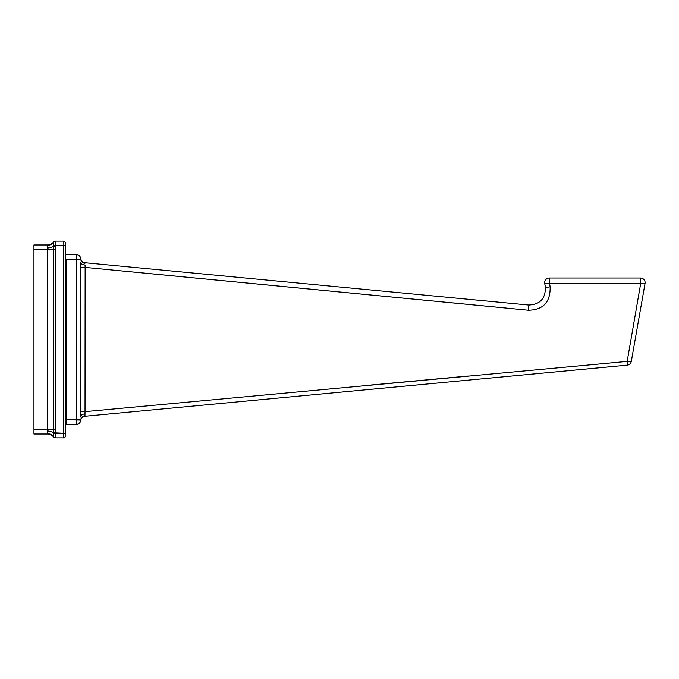 <?xml version="1.0" encoding="UTF-8"?>
<svg xmlns="http://www.w3.org/2000/svg" width="679" height="679" viewBox="0 0 679 679"><rect width="100%" height="100%" fill="white"/><g stroke="black" fill="none" stroke-linecap="round" stroke-linejoin="round"><path stroke-width="1.02" d="M54.413 437.7A2.317 2.317 0 0 0 55.313 437.879L55.313 437.879A2.317 2.317 0 0 1 53.429 436.911L54.422 437.7A2.317 2.317 0 0 1 53.429 436.911A6.943 6.943 153.6 0 0 47.793 434.017L47.505 433.754A6.943 6.501 159.6 0 1 53.454 436.75A6.943 6.501 -20.4 0 0 47.505 433.754L47.505 430.936A6.943 2.3 -172.5 0 1 53.454 432.778L63.274 433.244L63.274 245.756L55.517 245.756L55.517 433.244L55.432 432.616L53.454 432.778L53.429 429.391L53.454 436.75A2.317 2.309 90 0 0 55.432 437.879A2.317 2.309 -90 0 1 53.454 436.75L53.471 436.589A2.317 2.283 -90 0 0 55.517 437.879L55.517 433.244L53.471 433.609L53.471 436.589A2.317 2.283 90 0 0 55.517 437.879L63.274 437.879L55.517 437.879L55.432 432.616L55.517 433.244L63.274 433.244L63.274 437.879A2.317 2.317 0 0 0 65.583 435.562A2.317 2.317 0 0 1 63.274 437.879L63.274 433.244L65.583 433.244L65.583 435.562L65.583 243.438A2.317 2.317 0 0 0 63.274 241.121A2.317 2.317 0 0 1 65.583 243.438L65.583 245.756L63.274 245.756L63.274 241.121L63.274 245.756L65.583 245.756L65.583 433.244L63.274 433.244L63.274 245.756L55.517 245.756L55.517 241.121L63.274 241.121L55.517 241.121A2.317 2.283 90 0 0 53.471 242.411L53.454 242.25A2.317 2.309 -90 0 1 55.432 241.121L55.432 241.121A2.317 2.309 90 0 0 53.454 242.25L53.454 242.25A6.943 6.501 20.4 0 1 47.505 245.246L47.793 244.983A6.943 6.943 0 0 0 53.429 242.089L54.422 241.3A2.317 2.317 0 0 1 55.313 241.121A2.317 2.317 -90 0 0 53.429 242.089A2.317 2.317 -90 0 1 55.313 241.121M55.313 249.083L55.517 241.121A2.317 2.283 -90 0 0 53.471 242.411L53.454 242.25A6.943 6.501 -159.6 0 1 47.505 245.246L47.793 249.609L47.793 244.983A6.943 6.943 0 0 0 53.429 242.089M53.429 436.911A6.943 6.943 153.6 0 0 47.793 434.017L33.95 434.017L33.95 429.391L47.793 429.391L47.505 248.064A6.943 2.3 172.5 0 0 53.454 246.222L53.471 245.391L53.454 246.222A6.943 2.3 -7.5 0 1 47.505 248.064L47.793 249.609L53.429 249.609L47.793 249.609L47.505 430.936A6.943 2.3 7.5 0 1 53.454 432.778L53.429 429.391L53.471 433.609L55.517 433.244L55.313 429.391L53.429 429.391L53.454 246.222L53.429 249.609L53.471 245.391L55.517 245.756L53.471 245.391L53.454 246.222L55.432 246.384L53.454 246.222L53.429 249.609L55.313 249.609L55.313 429.391L53.429 429.391L53.429 249.609L55.313 249.609M47.785 429.569L53.429 429.391L47.793 429.391L47.793 434.017L33.95 434.017L33.95 429.391L47.793 429.391M53.471 245.391L53.471 242.411L53.471 245.391M33.95 244.983L47.793 244.983L33.95 244.983L33.95 429.391L33.95 244.983M47.793 249.609L33.95 249.609L47.793 249.609M66.355 398.14L65.583 398.14L66.355 398.14M65.583 373.645L66.355 373.645L65.583 373.645M66.355 305.355L65.583 305.355L66.355 305.355M65.583 280.86L66.355 280.86L65.583 280.86M80.801 413.681L80.826 416.219A4.626 2.292 180 0 1 84.943 413.944L84.909 415.709C82.388 416.151 81.03 417.5 80.826 419.741C81.03 417.5 82.388 416.151 84.909 415.709L84.951 416.269A4.626 4.626 0 0 0 80.793 420.309L80.793 420.309A4.626 4.626 0 0 0 80.793 420.309L80.826 419.741A4.626 4.626 0 0 1 76.192 424.375A4.626 4.626 0 0 0 80.826 419.741L76.192 419.741L76.192 259.259L66.355 259.259L66.355 424.375L66.355 419.741L76.192 419.741L76.192 259.259L80.826 259.259A4.626 4.626 0 0 0 76.192 254.625L76.192 259.259L66.355 259.259L66.355 419.741L80.826 420.08M80.793 258.691C81.234 261.008 82.617 262.357 84.943 262.731L84.468 262.663L84.968 263.299A4.626 4.066 0 0 1 80.826 259.259A4.626 4.066 180 0 0 84.968 263.299L84.943 262.731C82.617 262.357 81.234 261.008 80.793 258.691L80.826 259.259L80.793 258.691L80.826 259.259L80.793 258.691L80.826 259.259L80.793 258.691L80.826 259.259L76.192 259.259L76.192 254.625L66.355 254.625L76.192 254.625A4.626 4.626 0 0 1 80.826 259.259L80.826 259.412M558.087 278.025L640.492 278.025A4.626 4.626 0 0 1 645.05 283.457L631.317 361.355A4.626 4.626 0 0 1 627.192 365.158L84.951 416.269L627.192 365.158L627.167 361.423L85.028 411.652L84.943 413.944A4.626 2.292 0 0 0 80.826 416.219L80.826 416.202M80.826 262.102L80.776 267.39L85.138 267.39L85.045 264.98A4.626 2.385 -0 0 1 80.826 262.595A4.626 2.385 180 0 0 85.045 264.98L85.138 267.39L80.776 267.39L80.784 411.652L80.784 356.568L80.784 411.652L85.028 411.652L84.951 416.269L609.241 366.847M80.826 416.643L80.809 264.139M80.818 419.945L80.826 419.121M84.943 262.731L528.695 305.032L84.943 262.731M507.289 308.173L128.365 271.549M180.139 276.531L179.502 276.472M453.114 302.91L459.479 303.53M80.784 411.652L85.028 411.652L85.138 267.39L85.028 411.652L627.167 361.423L640.696 283.491L549.498 283.279L612.297 283.423M639.525 290.213L628.788 352.112M371.218 385.01L468.247 376.03M444.524 382.379L342.182 392.021M292.165 396.74L226.387 402.936M636.749 283.483L549.498 283.279L550.134 286.818C550.516 302.019 543.319 309.828 528.517 310.244L528.695 305.032L528.517 310.244C543.319 309.828 550.516 302.019 550.134 286.818A4.626 0.662 170 0 1 545.356 286.988C545.636 298.539 540.077 304.557 528.695 305.032C540.077 304.557 545.636 298.539 545.356 286.988L544.728 283.457L545.356 286.988A4.626 0.662 -10 0 0 550.134 286.818L549.498 283.279A4.626 0.654 170 0 1 544.728 283.457A4.626 4.626 0 0 1 549.294 278.025L549.498 283.279A4.626 0.654 170 0 1 544.728 283.457A4.626 4.626 0 0 1 549.294 278.025L640.492 278.025L549.294 278.025L549.498 283.279L640.696 283.491L640.492 278.025L549.294 278.025M85.138 267.39L528.517 310.244M549.846 285.214L550.134 286.818M645.05 283.457A4.626 0.789 -170 0 1 640.696 283.491L640.492 278.025A4.626 4.626 0 0 1 645.05 283.457A4.626 0.789 -170 0 1 640.696 283.491L627.167 361.423A4.626 0.789 10 0 0 631.317 361.355L645.05 283.457M628.347 354.65L639.007 293.201M627.167 361.423A4.626 0.789 10 0 0 631.317 361.355A4.626 4.626 0 0 1 627.192 365.158L627.167 361.423M627.192 365.158L612.882 366.507M76.192 424.375L76.192 419.741L76.192 424.375L66.355 424.375L76.192 424.375M80.826 417.076L80.826 416.219M264.139 399.379L280.996 397.792M332.413 392.946L464.75 380.469"/></g></svg>
